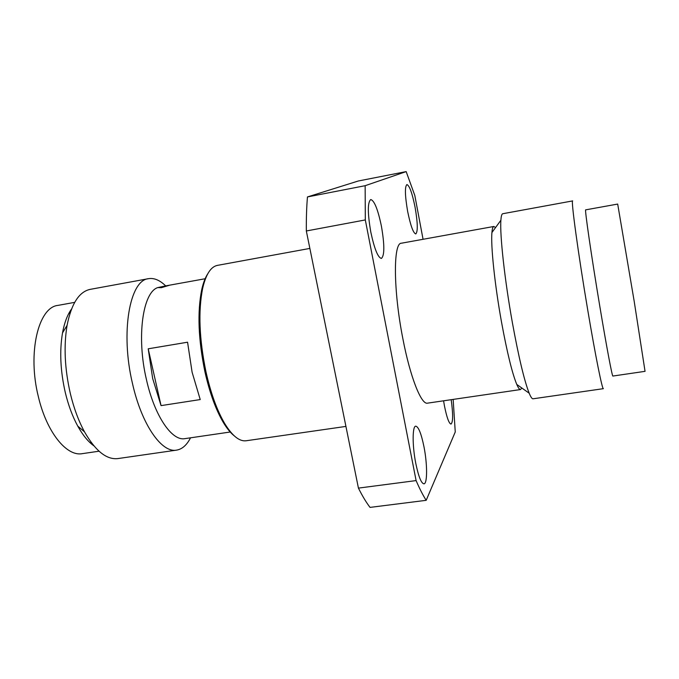 <?xml version="1.0" encoding="UTF-8"?>
<svg xmlns="http://www.w3.org/2000/svg" width="679" height="679" viewBox="0 0 679 679"><rect width="100%" height="100%" fill="white"/><g stroke="black" fill="none" stroke-linecap="round" stroke-linejoin="round"><path stroke-width="1.02" d="M166.355 285.766L157.791 287.573L169.36 285.273L161.322 287.692L157.791 287.573C142.751 292.259 136.352 336.996 146.426 379.544C154.481 415.921 171.974 441.342 184.9 438.642L230.571 431.963M415.081 207.248C417.746 222.814 417.975 231.717 415.777 233.941C413.282 233.16 410.566 225.649 407.646 211.415C404.956 195.62 404.709 186.666 406.908 184.569C409.488 185.537 412.212 193.099 415.081 207.248M451.196 399.693C453.148 414.114 453.088 422.245 451.017 424.078C448.989 423.594 446.799 417.509 444.439 405.838L443.582 400.805M423.993 446.867C427.405 463.986 427.481 483.838 423.951 483.847C421.26 483.397 418.527 476.565 415.777 463.35C412.238 445.713 412.331 425.979 415.76 426.166C418.544 426.76 421.286 433.66 423.993 446.867M381.403 226.124C384.628 244.83 384.62 255.593 381.394 258.427C377.923 257.63 374.392 248.845 370.802 232.065C367.543 213.036 367.526 202.198 370.759 199.55C374.358 200.594 377.906 209.446 381.403 226.124M521.769 387.964L520.547 389.551L427.498 403.156C421.269 404.939 410.15 376.998 402.791 338.32C393.311 290.383 393.158 242.802 401.331 243.226L493.871 226.472L495.534 227.584M520.547 389.551C519.571 389.687 518.315 387.981 516.77 384.433C512.204 373.28 507.137 352.613 501.577 322.432C494.787 285.044 490.662 245.569 491.927 232.532C492.25 228.67 492.895 226.65 493.871 226.472M512.373 322.627C504.658 279.756 499.736 234.654 500.89 220.251C501.17 216.075 501.806 213.902 502.783 213.724L572.669 200.908C570.75 198.888 578.168 253.547 587.819 310.524C595.525 356.348 602.307 389.89 603.385 388.668L533.057 398.794C532.073 398.938 530.783 397.079 529.187 393.209C524.298 380.741 518.688 357.213 512.373 322.627M599.863 306.628C591.451 256.416 584.449 208.063 585.697 209.853L617.686 204.065L634.161 301.111L645.05 371.337L612.882 376.047C612.28 377.049 606.602 347.088 599.863 306.628M309.862 248.421L217.45 265.37C210.829 266.677 205.89 274.367 202.631 288.465C198.132 311.296 199.253 339.101 205.983 371.888C210.821 393.353 217.068 410.591 224.741 423.603C232.32 435.918 239.458 441.639 246.146 440.764L345.925 426.412M207.706 273.875C205.185 277.745 203.174 283.118 201.655 289.975C197.233 312.382 198.319 339.644 204.922 371.769C209.658 392.81 215.803 409.717 223.332 422.482C226.956 428.5 230.58 432.939 234.196 435.808M165.676 285.884C159.828 280.181 154.116 277.77 148.54 278.67C129.689 280.054 120.268 332.532 132.49 383.559C141.682 424.723 161.763 453.19 176.591 450.126C182.159 449.192 186.81 445.093 190.536 437.819M148.54 278.67L90.188 289.364C79.087 291.715 71.388 303.725 67.077 325.385C63.631 346.103 64.717 368.816 70.327 393.531C73.85 408.147 78.569 420.912 84.485 431.81C95.476 450.966 106.603 459.887 117.874 458.58L176.591 450.126M71.516 309.081C67.399 314.759 64.395 322.712 62.51 332.922C59.455 351.119 60.389 371.006 65.303 392.581C68.384 405.363 72.543 416.541 77.762 426.115C82.796 435.197 88.177 441.766 93.889 445.84M74.69 302.359L57.944 305.389C38.313 307.231 27.279 353.122 38.414 396.909C46.724 432.328 66.669 456.721 82.21 453.665L99.041 451.204M91.631 442.997L91.037 443.582M152.673 378.534L148.209 348.802L187.565 342.208L192.098 372.194L200.229 399.566L161.05 405.618L152.673 378.534M423.059 239.297L414.818 195.484L406.169 171.609L365.149 185.698L365.31 219.928L416.1 480.588C419.614 488.736 422.975 495.314 426.191 500.321L455.253 431.971L453.156 399.405M406.169 171.609L358.325 180.987L307.451 196.935L365.149 185.698M426.191 500.321L370.038 507.391C366.287 502.511 362.408 496.077 358.427 488.108L416.1 480.588M365.31 219.928L306.331 230.979L358.427 488.108M307.451 196.935C306.602 207.027 306.229 218.375 306.331 230.979M148.209 348.802L161.05 405.618M69.538 312.128L70.276 312.501M491.927 232.532L500.89 220.251M201.655 289.975L202.631 288.465M62.51 332.922L67.077 325.385M166.805 285.681L205.491 278.679M91.19 442.411L89.968 442.606M70.047 313.197L68.834 313.392M516.77 384.433L529.187 393.209M223.332 422.482L224.741 423.603M77.762 426.115L84.485 431.81"/></g></svg>
